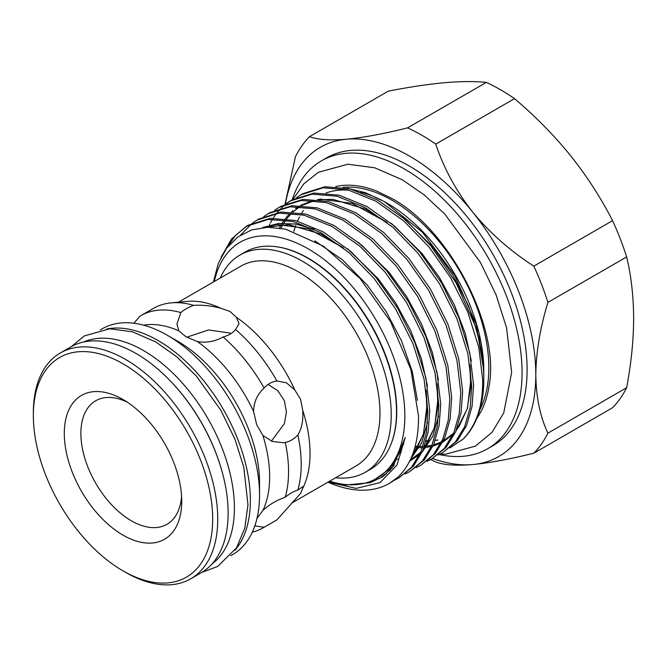 <?xml version="1.0" encoding="UTF-8"?>
<svg xmlns="http://www.w3.org/2000/svg" width="667" height="667" viewBox="0 0 667 667"><rect width="100%" height="100%" fill="white"/><g stroke="black" fill="none" stroke-linecap="round" stroke-linejoin="round"><path stroke-width="1" d="M292.263 199.783A166.233 95.973 60 0 1 321.411 160.855A166.233 95.973 60 0 1 449.508 205.386A166.233 95.973 60 0 1 522.069 372.67A166.233 95.973 60 0 1 487.635 448.766A166.233 95.973 60 0 1 439.103 454.494M321.411 160.855L326.463 157.937A166.233 95.973 60 0 1 454.552 202.468A166.233 95.973 60 0 1 527.113 369.76A166.233 95.973 60 0 1 492.688 445.856L487.635 448.766M476.963 418.059A138.878 80.182 -120 0 0 489.069 386.018C500.45 328.147 449.458 229.031 391.596 198.332L376.463 190.987A138.878 80.182 -120 0 0 335.718 186.585M83.533 342.029A128.531 74.204 60 0 1 143.522 350.559A128.531 74.204 60 0 1 226.321 460.038A128.531 74.204 60 0 1 211.798 564.182M170.469 381.09A128.531 74.204 60 0 1 221.436 469.368M33.35 415.566L33.35 412.648A130.382 75.279 60 0 1 60.355 352.96A130.382 75.279 60 0 1 125.546 359.421A130.382 75.279 60 0 1 210.722 474.312A130.382 75.279 60 0 1 190.737 578.798A130.382 75.279 60 0 1 125.546 572.336L123.02 570.877A126.813 73.22 60 0 1 33.35 415.566A126.813 73.22 60 0 1 123.02 363.79A126.813 73.22 60 0 1 212.69 519.109A126.813 73.22 60 0 1 123.02 570.877L125.546 572.336M60.355 352.96L70.752 346.957A130.382 75.279 60 0 1 135.943 353.418A130.382 75.279 60 0 1 221.127 468.309A130.382 75.279 60 0 1 201.134 572.786L190.737 578.798M123.02 535.142A83.041 47.949 60 0 1 64.299 433.433A83.041 47.949 60 0 1 123.02 399.533L123.02 399.533A83.041 47.949 60 0 1 181.741 501.234A83.041 47.949 60 0 1 123.02 535.142M181.582 496.173A71.311 41.171 60 0 1 131.316 520.769A71.311 41.171 60 0 1 80.932 435.759A71.311 41.171 60 0 1 127.33 402.201M107.028 328.939A130.382 75.279 60 0 1 158.162 340.587A130.382 75.279 60 0 1 239.445 443.738A130.382 75.279 60 0 1 234.876 550.383M259.546 494.972L259.546 482.666A115.316 66.575 60 0 0 178.006 341.437L167.35 335.284A130.382 75.279 60 0 1 259.546 494.972A130.382 75.279 60 0 1 232.541 554.661L230.74 555.703M390.812 444.672A124.954 72.144 -120 0 0 390.929 444.372A124.954 72.144 -120 0 0 308.387 258.287A124.954 72.144 -120 0 0 276.863 246.798A124.954 72.144 -120 0 0 276.547 246.757M220.293 278.022A125.388 72.395 60 0 1 239.87 255.086L245.173 252.026A125.388 72.395 60 0 1 276.23 246.715A125.388 72.395 60 0 1 307.862 258.237A125.388 72.395 60 0 1 390.687 444.964A125.388 72.395 60 0 1 370.56 469.201L365.258 472.261A125.388 72.395 60 0 1 335.609 477.755M239.87 255.086A125.388 72.395 60 0 1 302.568 261.297A125.388 72.395 60 0 1 384.475 371.794A125.388 72.395 60 0 1 365.258 472.261M178.381 302.218L240.795 266.183A115.316 66.575 60 0 1 298.457 271.894A115.316 66.575 60 0 1 373.787 373.512A115.316 66.575 60 0 1 356.111 465.916L291.579 503.176M143.613 325.171A115.316 66.575 60 0 1 178.798 330.849L176.938 323.979L180.857 312.59A122.461 70.702 60 0 0 140.745 315.699A122.461 70.702 60 0 0 139.812 316.258L133.959 323.228M140.745 315.699L153.393 308.396A122.461 70.702 60 0 1 171.219 302.868L187.619 301.367A115.316 66.575 60 0 1 220.61 308.171L229.957 311.439L236.376 317.275A115.316 66.575 60 0 1 294.839 390.003L300.575 399.291L302.726 410.322A115.316 66.575 60 0 1 302.726 488.269L300.575 493.447L276.922 519.868L264.14 527.247L254.819 525.904M236.376 317.275L239.053 323.712L235.559 329.523C232.683 333.066 228.523 335.551 223.095 336.977C215.032 341.512 206.47 343.055 197.415 341.596L186.035 336.802L178.798 330.849M230.94 333.642L229.957 333.041L208.488 329.965L186.76 337.21M302.726 410.322C303.402 420.285 301.784 428.489 297.857 434.934C294.039 439.053 289.837 441.562 285.259 442.471L283.091 442.755L272.186 441.412L262.915 435.493L256.653 424.646L253.602 411.497C253.793 402.009 257.312 394.189 264.14 388.036C267.509 384.1 271.769 381.749 276.922 380.965L286.426 382.825L294.839 390.003M271.402 441.12L284.375 423.637L286.426 412.114L284.375 400.734L277.814 390.72L268.084 384.425M256.653 518.809L262.915 510.413C269.109 504.661 276.563 500.258 285.259 497.198C289.812 493.597 294.005 491.22 297.857 490.078L302.81 486.652L302.726 488.269M262.915 435.493A115.316 66.575 60 0 1 262.915 510.413M197.415 341.596A115.316 66.575 60 0 1 253.602 411.497M293.839 231.466A136.777 78.964 60 0 1 295.723 225.546M297.507 221.085A136.777 78.964 60 0 1 299.516 216.933M301.692 213.173A136.777 78.964 60 0 1 303.418 210.572M326.055 193.005A136.777 78.964 60 0 1 349.4 190.262M360.73 192.196A136.777 78.964 60 0 1 385.726 202.409M384.3 201.576L387.11 203.193A136.777 78.964 60 0 1 483.817 370.702L476.238 324.37L454.652 275.246L422.394 232.149L384.3 201.576L365.391 192.696L347.098 188.194M483.792 374.529L483.817 371.936M427.83 441.437L426.113 441.179M426.23 440.779L429.056 440.729M435.326 440.362L437.977 440.028M483.817 379.131A147.09 84.926 60 0 0 474.671 324.604C480.757 343.347 483.808 360.855 483.817 377.138L483.817 379.131A147.09 84.926 60 0 1 462.973 439.219L449.942 447.907M214.324 281.466A136.385 78.739 60 0 1 319.084 255.82A136.385 78.739 60 0 1 404.827 415.991A136.385 78.739 60 0 1 329.64 481.199M213.365 282.016L218.292 263.473L226.513 248.324L237.852 236.952L251.759 229.873L267.892 227.247L285.601 229.173L323.412 246.148L360.005 278.422L390.478 321.527L410.88 369.518L418.501 415.991C418.784 443.105 411.956 463.482 398.016 477.122A147.09 84.926 60 0 1 389.511 483.325A147.09 84.926 60 0 1 327.964 482.166M296.623 197.565L301.042 194.714L323.02 187.811L348.082 189.92L375.938 201.217L403.793 220.977L428.856 246.807L450.492 277.497L467.842 312.214L478.831 347.507L482.691 379.781C483.05 405.436 476.48 425.246 462.973 439.219M474.671 324.604L456.036 282.758L430.715 245.731L405.661 219.902L377.797 200.142L349.942 188.844L324.879 186.735L302.901 193.638L301.042 194.714M220.994 257.395L231.499 239.011L246.256 226.338L268.234 219.435L293.297 221.552L321.152 232.841L349.016 252.61L374.07 278.431L395.714 309.121L413.056 343.847L424.054 379.131L427.906 411.414L426.338 432.9L420.86 451.959L411.522 467.292L398.824 477.947L394.13 480.315M398.824 477.947L413.382 466.216L422.72 450.884L428.197 431.824L429.765 410.338L425.913 378.056L414.916 342.771L397.574 308.046L375.938 277.355L350.875 251.534L323.02 231.766L295.156 220.477L270.102 218.359L248.116 225.263L246.256 226.338M247.19 225.813L235.609 235.334L226.463 248.399M240.604 235.084L251.926 223.512M252.801 222.87L257.212 220.01L279.198 213.106L304.252 215.224L332.116 226.513L359.972 246.281L385.034 272.103L406.67 302.801L424.012 337.519L435.009 372.803L438.861 405.086L437.294 426.572L431.816 445.631L422.478 460.964L409.78 471.619L405.086 473.995M409.78 471.619L424.337 459.888L433.675 444.564L439.153 425.496L440.72 404.01L436.868 371.727L425.871 336.443L408.529 301.726L386.893 271.027L361.831 245.206L333.975 225.446L306.111 214.149L281.057 212.031L259.071 218.943L257.212 220.01M263.757 216.55L268.167 213.69L290.153 206.787L315.208 208.896L343.071 220.193L370.927 239.953L395.99 265.783L417.625 296.473L434.967 331.191L445.965 366.483L449.816 398.758L448.249 420.243L442.771 439.311L433.433 454.644L420.744 465.299L416.041 467.667M420.735 465.299L435.293 453.568L444.631 438.236L450.108 419.168L451.676 397.682L447.824 365.408L436.835 330.115L419.485 295.398L397.849 264.707L372.786 238.878L344.931 219.118L317.075 207.821L292.013 205.711L270.027 212.615M274.712 210.222L279.123 207.362L301.109 200.459L326.163 202.568L354.027 213.865L381.883 233.633L406.945 259.455L428.581 290.145L445.923 324.862L456.92 360.155L460.772 392.438L459.204 413.924L453.727 432.983L444.389 448.316L431.699 458.971L426.997 461.339M431.699 458.971L446.248 447.24L455.586 431.908L461.072 412.848L462.64 391.362L458.779 359.079L447.79 323.795L430.44 289.069L408.804 258.379L383.742 232.558L355.886 212.79L328.031 201.501L302.968 199.383L280.99 206.286L279.123 207.362M285.668 203.894L290.078 201.034L312.064 194.13L337.127 196.248L364.982 207.537L392.838 227.305L417.901 253.127L439.536 283.817L456.887 318.543L467.875 353.827L471.727 386.11L470.16 407.595L464.682 426.655L455.344 441.988L442.655 452.643L437.952 455.019M442.655 452.643L457.203 440.912L466.541 425.579L472.028 406.52L473.595 385.034L469.735 352.751L458.746 317.467L441.396 282.75L419.76 252.051L394.706 226.23L366.842 206.462L338.986 195.173L313.924 193.055L291.946 199.958L290.078 201.034M291.02 200.509L286.66 203.46M285.801 204.127L281.766 207.645M280.974 208.421L277.272 212.523M276.547 213.423L273.195 218.134M272.545 219.16L270.452 222.795M269.835 223.97L269.451 224.737M389.62 483.258L398.016 477.122M479.898 409.546A136.777 78.964 -120 0 0 488.836 367.809A136.777 78.964 -120 0 0 440.078 242.68A136.777 78.964 -120 0 0 342.971 187.419M328.156 482.058L356.195 488.377L379.998 482.616L396.907 465.149L405.253 437.544L399.825 452.401L390.128 468.659L370.185 482.683L344.514 485.076L329.223 481.441M276.922 519.868A122.461 70.702 60 0 1 275.855 520.502L263.207 527.805A122.461 70.702 60 0 1 252.293 532.174M264.14 527.247A122.461 70.702 60 0 1 263.207 527.805M297.857 434.934A122.461 70.702 60 0 1 297.857 490.078M285.259 442.471A122.461 70.702 60 0 1 285.259 497.198M235.559 329.523A122.461 70.702 60 0 1 276.922 380.965M223.095 336.977A122.461 70.702 60 0 1 264.14 388.036M171.219 302.868A122.461 70.702 60 0 1 193.68 305.344C202.343 304.844 211.322 305.786 220.61 308.171M180.857 312.59C183.892 309.822 188.169 307.404 193.68 305.344M100.35 329.865L102.159 328.823A130.382 75.279 60 0 1 167.35 335.284L178.006 341.437M285.026 204.185L295.464 156.645A195.648 112.956 60 0 1 309.546 136.618L388.277 91.154C409.021 87.085 427.697 84.275 444.314 82.741C460.73 81.324 474.746 81.216 486.351 82.4A195.648 112.956 60 0 1 514.507 98.649C535.242 116.158 553.918 135.143 570.535 155.611C586.96 176.255 600.967 197.932 612.573 220.652A195.648 112.956 60 0 1 626.655 256.937C631.19 275.796 633.525 296.24 633.65 318.276C633.542 340.312 631.215 363.448 626.655 387.702A195.648 112.956 60 0 1 612.573 407.729L533.842 453.185A195.648 112.956 60 0 0 547.915 433.158C540.162 416.767 536.126 397.307 535.801 374.771C536.11 351.968 540.145 327.847 547.915 302.393L626.655 256.937M486.351 82.4L407.612 127.856A195.648 112.956 60 0 1 435.768 144.114L514.507 98.649M612.573 220.652L533.842 266.116C510.463 251.151 490.078 233.142 472.686 212.106C456.061 190.887 443.755 168.226 435.768 144.114M533.842 266.116A195.648 112.956 60 0 1 547.915 302.393M626.655 387.702L547.915 433.158M407.612 127.856C384.234 133.725 363.849 137.519 346.465 139.228A178.514 103.06 60 0 1 472.686 212.106A178.514 103.06 60 0 1 535.801 374.771A178.514 103.06 60 0 1 472.686 464.557C455.953 465.899 443.647 465.024 435.768 461.948A195.648 112.956 60 0 1 430.724 459.521M430.607 459.463A195.648 112.956 60 0 1 429.84 459.071M432.549 458.479A178.514 103.06 60 0 0 472.686 464.557C489.903 462.881 510.288 459.088 533.842 453.185M285.401 204.019A178.514 103.06 60 0 1 346.465 139.228C329.832 140.57 317.525 139.703 309.546 136.618M384.142 475.663L381.549 476.672M263.623 227.48L276.955 224.437L308.262 228.698L342.713 247.374M426.18 390.745L427.08 404.544L423.445 434.309L411.414 457.37M437.135 384.425L438.036 398.216L434.542 427.497L422.936 450.383M420.252 453.327L409.571 461.331M279.415 228.014L281.391 224.462M282.174 223.187L284.459 219.835M285.368 218.634L289.286 214.107M291.596 211.864L292.905 210.722M295.656 208.546L298.641 206.52M300.442 205.444L313.24 200.408M317.442 199.566L320.777 199.133L352.084 203.393L386.535 222.069M470.002 365.449L470.902 379.24L467.409 408.521L455.803 431.407M453.126 434.35L442.805 442.154M441.02 443.08L433 446.081M430.957 446.59L425.146 447.532M424.679 447.582L424.02 447.64M422.511 447.74L414.807 447.64M405.253 437.544L392.813 467.117L382.424 476.897L369.952 482.766M314.799 240.854L342.388 259.755L367.217 285.076L386.01 311.331L401.567 340.97L412.289 371.552L417.4 400.392M384.942 475.046L382.558 475.921M262.656 227.58L278.706 223.428L295.581 224.037L314.207 229.231M347.515 248.683L378.172 278.748L395.706 302.993L410.564 330.298L421.411 358.738L427.48 386.151M427.605 422.286L421.586 443.088L410.689 458.996M389.728 470.685L387.952 471.077M263.207 227.522L263.723 227.122M358.471 242.354L389.136 272.428L406.67 296.665L421.519 323.97L432.366 352.409L438.436 379.831M438.561 415.966L432.708 436.393L422.153 452.159M419.718 454.477L409.655 461.164M394.03 465.499L392.496 465.633M391.337 223.378L422.003 253.452L439.536 277.689L454.394 304.994L465.241 333.433L471.302 360.855M403.718 444.372L402.743 444.105M402.293 217.058L432.958 247.123L452.585 274.746L468.567 305.97L479.123 337.936L483.475 367.609M439.887 454.119L445.731 454.169L475.388 446.148L492.029 432.324L503.752 412.931L511.664 372.411L506.578 327.797L496.023 294.706L480.39 262.406L444.839 214.14L424.095 194.839L402.309 179.782L374.737 167.792L347.916 164.207L318.392 172.286L303.935 183.733L292.98 199.375M201.809 572.394L217.684 566.45L236.502 547.899L244.797 528.147L247.957 504.744L243.78 467.158L234.959 439.261L220.835 410.247L196.448 376.188L176.747 356.778L155.77 341.929L132.374 331.782L109.605 328.789L84.259 335.951L71.436 346.573M390.929 444.372L390.687 444.964M268.167 213.69L270.035 212.615M402.785 443.989L403.752 444.247M415.174 446.29L422.945 446.49M424.47 446.406L431.958 445.306M433.525 444.922L441.579 441.929M443.372 441.004L453.652 433.15M456.295 430.19L459.021 426.547L467.158 408.888L470.727 386.785L469.885 364.632M387.193 222.595L365.416 209.071L332.933 199.366L318.826 199.733M314.616 200.534L301.784 205.503M299.967 206.578L292.896 211.956M291.704 213.09L286.66 218.809M285.759 220.027L280.807 228.231M399.95 452.084L401.142 452.259M396.598 459.154L397.957 459.188M392.755 465.283L394.305 465.116M410.138 460.18L420.785 452.126M423.428 449.166L426.163 445.506L434.3 427.822L437.86 405.694L437.01 383.608M388.477 470.527L390.32 470.052M411.914 456.161L415.207 451.826L423.345 434.142L426.905 412.006L426.055 389.937M343.363 247.899L321.11 234.134L288.828 224.646L265.624 227.339M383.917 474.837L386.643 473.637M389.286 469.635L390.128 468.659M176.938 340.829L176.938 341.396M276.863 246.798L276.23 246.715"/></g></svg>
